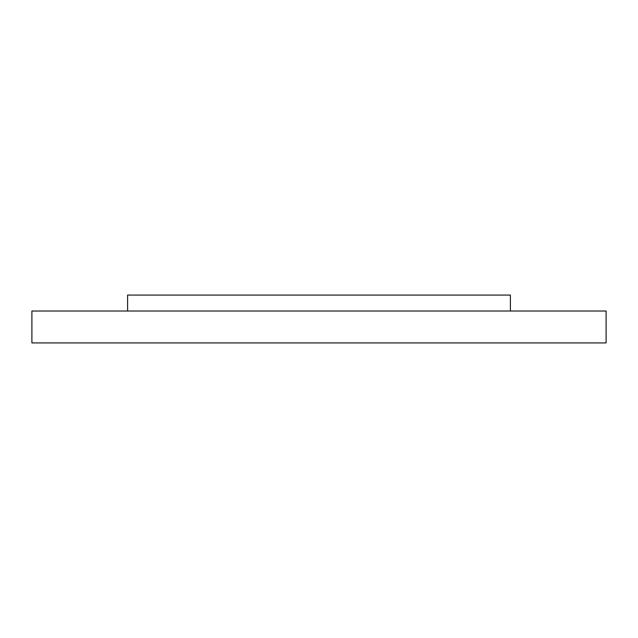 <?xml version="1.0" encoding="UTF-8"?>
<svg xmlns="http://www.w3.org/2000/svg" width="638" height="638" viewBox="0 0 638 638"><rect width="100%" height="100%" fill="white"/><g stroke="black" fill="none" stroke-linecap="round" stroke-linejoin="round"><path stroke-width="0.96" d="M127.6 311.025L127.6 295.075L510.4 295.075L510.4 311.025M31.9 311.025L606.1 311.025L606.1 342.925L31.9 342.925L31.9 311.025"/></g></svg>
